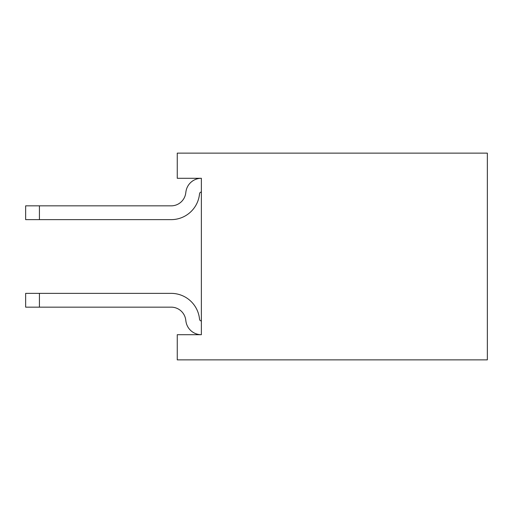 <?xml version="1.0" encoding="UTF-8"?>
<svg xmlns="http://www.w3.org/2000/svg" width="513" height="513" viewBox="0 0 513 513"><rect width="100%" height="100%" fill="white"/><g stroke="black" fill="none" stroke-linecap="round" stroke-linejoin="round"><path stroke-width="0.77" d="M201.372 192.76L201.372 178.287L177.254 178.287L177.254 153.137L487.35 153.137L487.35 359.863L177.254 359.863L177.254 334.713L201.372 334.713L201.372 320.24M185.719 193.228A14.691 14.691 0 0 1 171.175 205.848A14.691 14.691 0 0 0 185.719 193.228A14.691 14.691 0 0 1 171.175 205.848A14.691 14.691 0 0 0 185.719 193.228A14.691 14.691 0 0 1 171.175 205.848A14.691 14.691 0 0 0 185.719 193.228A14.691 14.691 0 0 1 171.175 205.848A14.691 14.691 0 0 0 185.719 193.228A14.691 14.691 0 0 1 171.175 205.848A14.691 14.691 0 0 0 185.719 193.228L185.937 191.676A15.589 15.589 0 0 1 201.372 178.287L201.372 334.713A15.589 15.589 0 0 1 185.937 321.324L185.719 319.772A14.691 14.691 0 0 0 171.175 307.152L39.43 307.152L39.43 293.365L171.175 293.365L25.65 293.365L25.65 307.152L39.43 307.152M39.43 219.635L171.175 219.635L39.43 219.635L171.175 219.635L39.43 219.635L171.175 219.635L39.43 219.635L171.175 219.635L39.43 219.635L171.175 219.635L39.43 219.635L39.43 205.848L25.65 205.848L25.65 219.635L39.43 219.635M185.719 319.772A14.691 14.691 0 0 0 171.175 307.152A14.691 14.691 0 0 1 185.719 319.772A14.691 14.691 0 0 0 171.175 307.152A14.691 14.691 0 0 1 185.719 319.772A14.691 14.691 0 0 0 171.175 307.152A14.691 14.691 0 0 1 185.719 319.772A14.691 14.691 0 0 0 171.175 307.152A14.691 14.691 0 0 1 185.719 319.772A14.691 14.691 0 0 0 171.175 307.152M171.175 293.365A28.471 28.471 0 0 1 199.365 317.829L199.583 319.381A1.808 1.808 0 0 0 201.372 320.933M171.175 205.848L39.43 205.848M201.372 192.067A1.808 1.808 0 0 0 199.583 193.619L199.365 195.171A28.471 28.471 0 0 1 171.175 219.635"/></g></svg>
